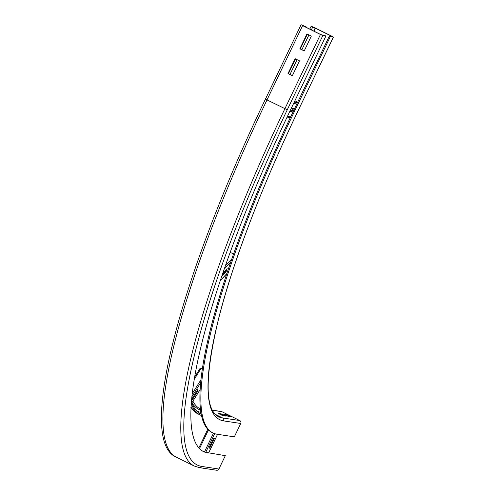 <?xml version="1.0" encoding="UTF-8"?>
<svg xmlns="http://www.w3.org/2000/svg" width="495" height="495" viewBox="0 0 495 495"><rect width="100%" height="100%" fill="white"/><g stroke="black" fill="none" stroke-linecap="round" stroke-linejoin="round"><path stroke-width="0.74" d="M221.785 414.006L226.135 416.153L222.701 415.639L218.357 413.486L221.785 414.006L221.327 414.959M227.508 414.866L231.852 417.019L228.424 416.499L224.074 414.346L227.508 414.866L227.05 415.819M313.96 31.185L315.303 28.388L312.605 26.817L332.436 36.618L329.317 36.154L330.289 36.636L294.698 110.905A347.137 69.665 116.3 0 0 212.862 432.915A347.137 69.665 116.3 0 0 217.181 434.251L234.333 436.844L240.743 423.479A2.203 2.153 98.6 0 0 239.759 420.54L221.89 411.692A2.203 2.153 98.6 0 0 221.265 411.5L212.343 410.151M329.317 36.154L293.733 110.428A347.137 69.665 116.3 0 0 211.897 432.432L212.862 432.915M191.311 403.71A336.687 67.568 116.3 0 0 200.11 414.934A336.687 67.568 116.3 0 0 201.31 415.46M191.856 402.837A335.585 67.345 116.3 0 0 200.599 413.95A335.585 67.345 116.3 0 0 201.044 414.16M330.289 36.636L333.426 37.094L331.897 36.215L314.028 27.367L311.132 26.278L315.303 28.388M313.762 31.086L315.074 28.351M292.347 75.698L288.003 73.551L295.119 58.695L299.463 60.848L292.347 75.698M295.317 58.794L288.232 73.582L292.378 75.636M218.914 469.031A2.203 2.153 98.6 0 1 216.655 470.25L199.497 467.657A2.203 2.153 -81.4 0 0 201.756 466.439L218.914 469.031L225.318 455.66L207.195 452.591L225.318 455.66M304.208 50.942L299.865 48.788L306.98 33.938L311.33 36.086L304.208 50.942M307.178 34.037L300.094 48.826L304.239 50.88M306.226 27.361L306.38 27.039L301.573 24.818L302.594 25.635L320.463 34.483L322.851 35.51L325.939 35.974L290.355 110.249A368.045 73.86 116.3 0 0 203.587 451.644A368.045 73.86 116.3 0 0 208.166 453.067M203.105 451.397A368.045 73.86 116.3 0 0 207.195 452.591M325.939 35.974L320.692 34.52L302.822 25.672L306.38 27.039M291.332 108.207L293.535 108.541L291.877 112.006L289.674 111.672M291.877 112.006L291.153 111.647L292.7 108.411M289.785 111.443L291.153 111.647M297.687 102.174L294.89 100.788M226.116 271.693L221.766 276.346L222.799 273.283L227.156 268.63L226.116 271.693L225.392 271.334L225.831 270.047M222.366 274.57L225.392 271.334M233.461 253.966L230.2 252.351A1.101 0.897 -136.9 0 0 230.095 252.302M197.796 391.087L192.543 399.49L192.679 397.652L197.932 389.249L197.796 391.087L197.084 390.611M192.673 397.763L197.072 390.728M202.189 368.967L201.075 368.416A1.101 0.476 -148 0 0 200.098 368.354A1.101 0.476 -148 0 0 200.067 368.503M208.933 448.074L213.679 438.174L214.477 438.292L209.731 448.198L208.933 448.074M209.731 448.198L209.038 447.851M223.573 420.911L223.127 420.682M333.376 37.1L297.786 111.375A332.281 66.683 116.3 0 0 223.585 420.886L240.743 423.479M223.585 420.886A2.203 2.153 -81.4 0 0 222.602 417.947L239.759 420.54M297.786 111.375L297.841 111.369C262.053 185.922 233.256 261.088 218.951 317.227C204.701 376.33 204.546 409.476 218.493 416.672A330.085 66.243 116.3 0 0 222.602 417.947L215.3 414.334M212.398 410.256L221.89 411.692M294.698 110.905L293.733 110.428M333.426 37.094L297.811 111.325M190.909 406.964A336.687 67.568 116.3 0 0 197.697 413.74L190.878 407.534M199.423 413.294A335.585 67.345 116.3 0 0 200.97 413.777M195.94 410.244A334.484 67.122 116.3 0 0 200.729 412.366M191.986 402.633A332.281 66.683 116.3 0 0 200.401 410.027M192.92 401.142A331.186 66.46 116.3 0 0 200.135 408.808L200.265 408.876M292.557 108.708L291.648 108.257M312.654 27.157L311.349 29.892M308.942 34.91L301.857 49.698M297.08 59.666L289.996 74.454M331.52 36.488L331.669 36.178M201.756 466.439A382.895 76.843 116.3 0 1 287.267 109.785L267.003 99.91A385.098 77.282 116.3 0 0 176.214 457.126C136.366 440.432 180.576 275.882 265.481 99.031L267.003 99.91L302.594 25.635M320.463 34.483L284.879 108.758A385.098 77.282 116.3 0 0 194.09 465.974L176.214 457.126M287.267 109.785L322.851 35.51M294.209 102.205L297.439 102.694M293.585 103.505L296.821 103.993M287.434 116.381L290.664 116.87M225.188 266.013L231.654 259.102M224.037 269.311L230.509 262.393M220.133 280.739L226.654 273.766M194.021 379.69L201.075 368.416M192.011 394.045L200.76 380.042M191.683 397.052L200.469 382.994M191.089 404.019L199.961 389.819M217.553 434.307L208.686 452.814M214.675 433.657L205.741 452.306M213.456 433.193L204.478 451.935M208.414 430.007L199.473 448.662M197.697 413.74L200.11 414.934M288.418 73.675L295.509 58.886M300.279 48.918L307.37 34.13M309.771 29.112L311.132 26.278M199.497 467.657L194.09 465.974M301.065 24.756L265.481 99.031M290.324 117.593L287.088 117.105M226.605 273.921L220.083 280.894M200.098 368.354L194.393 377.487M199.955 389.881L191.082 404.075M208.711 452.82L217.577 434.313M198.823 447.981L207.751 429.351"/></g></svg>

